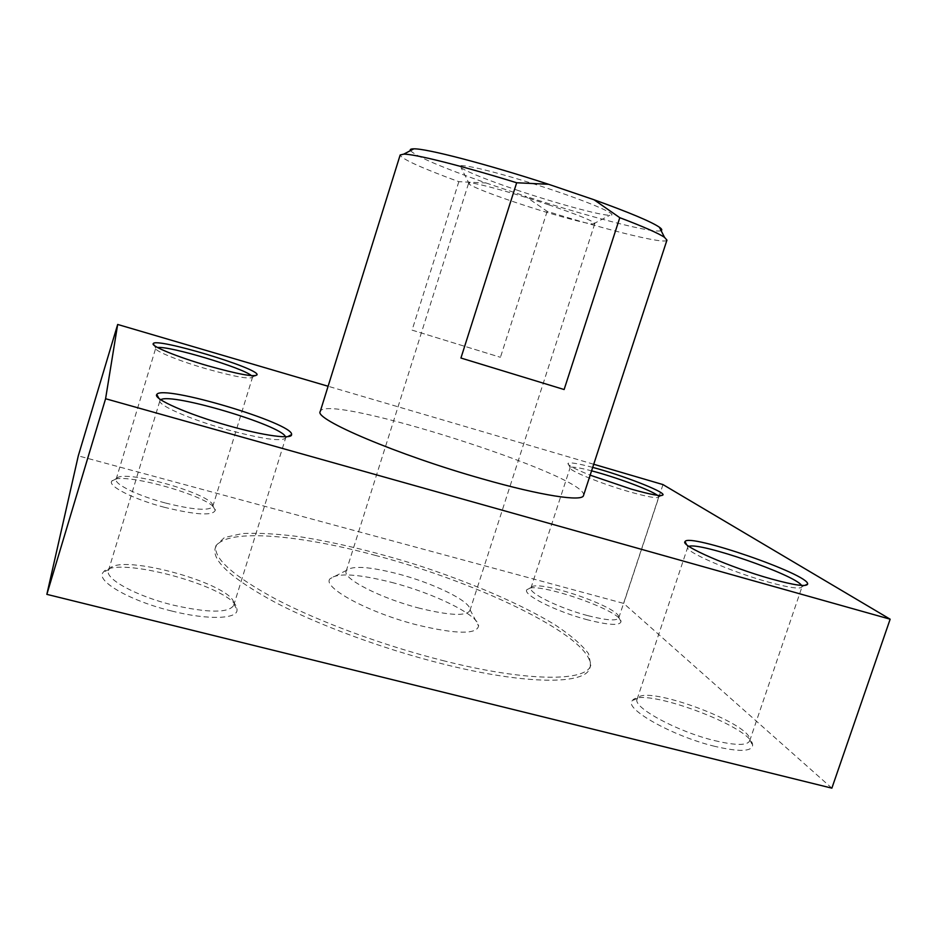<?xml version="1.0" encoding="UTF-8"?>
<svg xmlns="http://www.w3.org/2000/svg" width="937" height="937" viewBox="0 0 937 937"><rect width="100%" height="100%" fill="white"/><g stroke="black" fill="none" stroke-linecap="round" stroke-linejoin="round"><path stroke-width="0.7" stroke-dasharray="4.68 3.51" d="M666.945 240.13C665.762 244.709 609.12 230.631 547.161 211.329L524.966 196.091C588.413 216.752 654.295 233.887 661.124 230.643M583.517 495.497C590.369 476.593 325.607 392.099 320.243 411.484M410.418 150.634C416.356 156.502 441.573 167.278 486.057 182.973L458.837 181.684C421.029 167.805 401.469 158.903 400.169 154.98M458.837 181.684L412.069 330.129L500.44 357.302L412.069 330.129M547.161 211.329L500.44 357.302M165.556 503.04C193.338 509.904 209.068 511.075 212.746 506.577L212.828 505.957C214.503 494.595 122.056 468.254 116.434 478.666L116.141 479.24C113.834 484.031 137.973 495.825 165.556 503.04M164.549 507.339C133.522 499.257 107.123 485.858 111.866 481.056C118.144 469.835 216.927 497.945 215.264 510.29C212.886 515.971 195.974 514.987 164.549 507.339M831.869 788.158L623.691 603.405L78.286 455.85M587.862 619.907C556.121 611.709 521.593 594.222 527.004 589.607C532.04 579.816 622.402 610.526 620.985 621.664C619.943 625.775 608.909 625.19 587.862 619.907M171.635 611.006C129.962 600.922 95.187 580.753 103.164 572.39C114.501 553.954 238.794 588.834 237.014 609.565C238.338 619.088 208.26 620.306 171.635 611.006M442.709 660.538C527.508 682.136 587.183 681.82 590.825 665.071L588.577 653.698C581.9 644.82 570.692 635.181 554.962 624.792C520.445 603.768 469.847 582.1 416.368 564.753C375.397 551.998 336.851 542.699 300.765 536.878C278.195 533.891 258.799 532.778 242.578 533.528L224.482 537.51L216.049 545.475C212.781 557.925 232.915 575.927 276.474 599.481C319.775 622.016 383.865 645.687 442.709 660.538M714.861 746.367C672.403 736.236 623.199 708.278 632.299 700.689C640.756 685.661 753.98 727.335 752.622 745.372C751.661 751.65 739.07 751.989 714.861 746.367M251.409 375.643L252.51 377.283C249.547 379.426 234.203 376.615 206.48 368.862C178.908 360.921 154.078 350.778 155.694 348.283L157.568 347.522M587.944 615.679C606.462 620.376 616.722 621.137 618.748 617.952L618.818 617.436C620.271 607.199 535.706 578.48 531.174 587.569L530.939 588.026C528.011 592.805 559.506 608.3 587.944 615.679M657.399 495.31L658.723 497.055C657.224 498.648 647.233 496.833 628.762 491.597C600.383 483.457 567.927 470.14 570.094 467.739L570.141 467.645C571.511 466.427 578.656 467.493 591.575 470.842M714.638 740.617C735.522 745.547 747.199 745.641 749.659 740.909L749.823 739.867C751.31 723.305 645.265 684.315 637.605 698.252L637.125 699.166C632.264 707.13 676.971 731.574 714.638 740.617M801.545 585.426L801.99 586.89C800.292 589.361 789.036 587.733 768.223 582.041C730.649 571.675 684.151 551.296 687.711 547.243L688.929 546.376M172.947 605.068C208.377 613.032 228.628 613.138 233.7 605.384L233.875 604.014C235.737 584.922 119.28 552.198 109.079 569.298L108.446 570.551C104.698 578.82 136.415 596.178 172.947 605.068M285.445 436.759L285.633 437.977C281.744 441.842 262.137 439.055 226.813 429.603C190.305 419.46 157.357 405.007 159.934 400.661L160.777 399.736M593.718 464.26L328.102 386.255M592.699 467.387C577.86 463.44 569.614 462.105 567.974 463.405C567.494 465.139 574.896 469.062 590.158 475.164M375.116 555.325C481.431 583.025 598.509 640.041 589.912 667.858C586.222 684.748 526.489 685.216 441.702 663.665C382.858 648.861 318.791 625.155 275.513 602.55C231.989 578.937 211.879 560.841 215.182 548.274C221.577 527.882 295.729 533.832 375.116 555.325M391.76 582.416C434.218 593.332 478.948 615.258 478.584 626.021C476.57 634.501 456.389 634.22 418.054 625.178C368.51 612.821 321.11 586.949 330.175 578.656C337.671 572.694 358.203 573.948 391.76 582.416M662.986 484.593L623.691 603.405M486.057 182.973L524.966 196.091M516.615 189.977C555.582 203.188 600.5 215.487 609.823 215.252C621.243 215.557 585.801 200.483 537.533 185.104C489.278 169.679 451.657 161.433 461.133 167.805C468.687 172.572 487.181 179.963 516.615 189.977M548.871 204.863C510.044 191.698 467.727 180.478 468.57 183.324L469.613 184.507C475.727 188.173 491.117 194.17 515.772 202.497C548.45 213.507 585.953 223.966 593.25 223.966L594.784 223.603C593.753 221.237 578.457 214.983 548.871 204.863M419.753 608.289C380.785 598.415 342.169 578.504 346.186 571.137L346.608 570.317C352.499 565.491 369.494 566.651 397.593 573.784C433.199 583.013 470.632 601.203 470.023 609.706L469.882 610.619C466.298 616.3 449.584 615.527 419.753 608.289M116.434 478.666L111.866 481.056M212.828 505.957L215.264 510.29M212.746 506.577L252.51 377.283M116.141 479.24L155.694 348.283M531.174 587.569L527.004 589.607M618.818 617.436L620.985 621.664M618.748 617.952L658.723 497.055M530.939 588.026L570.094 467.739M637.605 698.252L632.299 700.689M749.823 739.867L752.622 745.372M749.659 740.909L801.99 586.89M637.125 699.166L687.711 547.243M109.079 569.298L103.164 572.39M233.875 604.014L237.014 609.565M233.7 605.384L285.633 437.977M108.446 570.551L159.934 400.661M802.037 586.679L804.649 585.473M687.805 547.056L686.528 544.526M285.68 437.696L287.729 436.619M160.051 400.404L158.915 398.366M252.533 377.166L255.332 375.69M155.753 348.166L154.195 345.366M658.746 496.95L661.581 495.544M570.141 467.645L567.974 463.405M589.912 667.858L590.825 665.071M215.182 548.274L216.049 545.475M593.25 223.966L609.823 215.252M469.613 184.507L461.133 167.805M469.882 610.619L594.784 223.603M346.186 571.137L468.57 183.324M346.608 570.317L330.175 578.656M470.023 609.706L478.584 626.021"/><path stroke-width="1.41" d="M661.124 230.643C662.4 230.092 661.815 228.956 659.379 227.211C651.356 221.729 629.559 212.57 593.999 199.745L619.79 217.689C643.707 226.789 658.617 233.336 664.52 237.342L666.945 240.13L583.517 495.497C582.627 501.951 541.094 495.708 482.309 478.854C397.92 455.077 313.333 418.944 320.243 411.484L400.169 154.98L403.765 154.125C414.927 154.055 460.992 165.533 516.674 182.762L460.934 358.028L564.121 389.534L460.934 358.028M619.79 217.689L564.121 389.534M593.999 199.745L548.578 184.284C486.244 163.928 426.136 148.386 413.814 148.842C410.828 148.842 409.692 149.44 410.418 150.634M516.674 182.762L548.578 184.284M328.102 386.255L117.675 324.46L78.286 455.85L46.85 594.363L831.869 788.158L890.15 619.205L662.986 484.593L593.718 464.26M157.568 347.522C169.445 345.765 243.093 367.901 251.409 375.643M591.575 470.842C615.433 477.003 650.934 490.133 657.399 495.31M688.929 546.376C699.318 541.797 795.103 574.849 801.545 585.426M160.777 399.736C171.026 392.357 281.932 425.445 285.445 436.759M771.444 578.984C794.471 585.297 806.546 586.995 807.647 584.067C809.662 574.592 687.945 532.673 685.052 541.621C679.735 545.393 730.286 567.599 771.444 578.984M117.675 324.46L105.588 398.729L890.15 619.205M228.523 425.738C263.789 435.775 292.227 439.512 291.571 434.604C294.511 423.618 161.586 383.877 156.784 394.524C152.532 398.717 188.337 414.541 228.523 425.738M590.158 475.164L630.941 489.009C651.215 494.759 661.92 496.704 663.045 494.818C664.204 491.457 622.086 475.176 592.699 467.387M207.733 365.758C238.103 374.261 254.559 377.271 257.066 374.788C259.42 368.464 155.53 337.179 153.235 343.633C150.646 346.022 177.55 357.056 207.733 365.758M105.588 398.729L46.85 594.363M659.379 227.211L664.52 237.342M413.814 148.842L403.765 154.125M804.649 585.473L807.647 584.067M686.528 544.526L685.052 541.621M287.729 436.619L291.571 434.604M158.915 398.366L156.784 394.524M255.332 375.69L257.066 374.788M154.195 345.366L153.235 343.633M661.581 495.544L663.045 494.818"/></g></svg>
